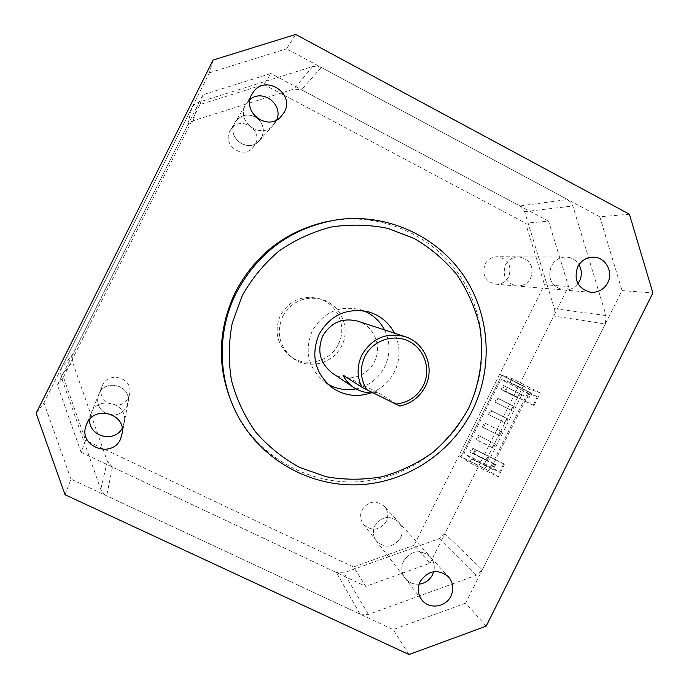 <?xml version="1.0" encoding="UTF-8"?>
<svg xmlns="http://www.w3.org/2000/svg" width="689" height="689" viewBox="0 0 689 689"><rect width="100%" height="100%" fill="white"/><g stroke="black" fill="none" stroke-linecap="round" stroke-linejoin="round"><path stroke-width="0.52" stroke-dasharray="3.44 2.58" d="M101.636 387.571C96.477 403.366 121.764 412.633 128.49 397.501L129.937 392.274C131.78 377.434 108.707 371.276 102.609 385.056L98.139 396.132C96.624 403.289 98.94 408.913 105.09 413.004C98.94 408.913 96.624 403.289 98.139 396.132L99.173 393.445C105.667 378.786 130.247 385.323 128.275 401.101L126.733 406.665C123.693 412.143 118.982 414.959 112.626 415.105C118.982 414.959 123.693 412.143 126.733 406.665L128.275 401.101C130.247 385.323 105.667 378.786 99.173 393.445L90.302 415.338L89.699 419.282L91.473 412.298C98.854 395.632 126.793 403.005 124.554 420.919L122.211 428.317L124.554 420.919L122.384 432.442M363.516 524.338C371.922 531.529 379.51 530.564 386.279 521.435C388.742 515.82 388.045 510.721 384.169 506.148C375.772 499.801 368.408 501.015 362.078 509.8C359.744 515.01 360.218 519.851 363.516 524.338L376.452 541.098C372.964 536.352 372.456 531.21 374.937 525.681C381.663 516.337 389.474 515.036 398.38 521.754C402.479 526.603 403.22 532.02 400.593 537.98C393.41 547.677 385.366 548.72 376.452 541.098C385.366 548.72 393.41 547.677 400.593 537.98C403.22 532.02 402.479 526.603 398.38 521.754C389.474 515.036 381.663 516.337 374.937 525.681C372.456 531.21 372.964 536.352 376.452 541.098L405.287 578.467C408.878 582.67 413.486 584.565 419.093 584.151C413.486 584.565 408.878 582.67 405.287 578.467C401.36 573.119 400.8 567.314 403.599 561.061C411.204 550.494 420.006 548.987 430.031 556.54C433.837 560.855 435.06 565.893 433.708 571.646C435.06 565.893 433.837 560.855 430.031 556.54L448.306 576.633M252.079 148.626L255.292 144.432C263.405 129.954 240.737 115.278 231.228 128.929L229.833 131.16C222.418 144.345 241.357 159.142 252.079 148.626L261.691 137.318L258.28 141.77C246.869 152.967 226.724 137.197 234.622 123.159L236.103 120.79C242.209 114.219 249.16 113.289 256.945 117.983C249.16 113.289 242.209 114.219 236.103 120.79L234.622 123.159C226.724 137.197 246.869 152.967 258.28 141.77L272.181 126.414L276.694 119.938L272.181 126.414C259.245 139.118 236.396 121.152 245.362 105.202L249.995 99.509L247.041 102.506L251.313 95.366M261.691 137.318C264.714 130.023 263.267 123.684 257.35 118.293C263.267 123.684 264.714 130.023 261.691 137.318M495.451 284.161C501.368 284.462 505.821 281.973 508.809 276.677C512.048 265.721 508.232 259.073 497.363 256.713C491.86 256.816 487.734 259.331 485.004 264.266C481.766 274.67 485.245 281.301 495.451 284.161L516.561 285.969C505.76 282.938 502.074 275.893 505.519 264.834C508.422 259.598 512.788 256.919 518.619 256.816C530.142 259.322 534.173 266.385 530.728 278.02C527.559 283.644 522.839 286.297 516.561 285.969C522.839 286.297 527.559 283.644 530.728 278.02C534.173 266.385 530.142 259.322 518.619 256.816C512.788 256.919 508.422 259.598 505.519 264.834C502.074 275.893 505.76 282.938 516.561 285.969L563.611 290C569.398 290.405 574.161 288.295 577.907 283.661C574.161 288.295 569.398 290.405 563.611 290C551.458 286.581 547.342 278.614 551.243 266.118C554.524 260.184 559.442 257.161 566.005 257.049C571.569 257.359 575.883 259.899 578.958 264.662C575.883 259.899 571.569 257.359 566.005 257.049L592.686 257.178M519.928 205.951L524.605 211.678L554.404 308.663L553.775 316.036L605.347 323.942L606.07 315.605L572.86 205.994L567.615 199.526L519.928 205.951L301.532 89.777L321.263 67.419L567.615 199.526M321.263 67.419L317.009 66.118L312.608 66.566L198.432 102.308L195.53 103.703L193.144 105.848L191.731 108.009L187.399 125.708L72.948 354.077L61.622 367.633L191.731 108.009M61.622 367.633L60.451 371.965L61.063 376.409L100.775 489.362L102.248 492.17L104.452 494.461L106.64 495.796L112.496 467.09L336.404 572.533L360.071 614.123L106.64 495.796M360.071 614.123L368.4 614.45L476.082 575.349L482.317 569.777L444.844 533.674L553.775 316.036M605.347 323.942L482.317 569.777M444.844 533.674L439.315 538.591L343.785 572.852L336.404 572.533M112.496 467.09L107.338 461.406L72.457 361.803L72.948 354.077M187.399 125.708L193.29 120.696L293.893 89.053L301.532 89.777M87.322 422.641L91.473 412.298C98.854 395.632 126.793 403.005 124.554 420.919L129.937 392.274M421.522 599.508L405.287 578.467C401.36 573.119 400.8 567.314 403.599 561.061C411.204 550.494 420.006 548.987 430.031 556.54L384.169 506.148M280.277 117.475L272.181 126.414C259.245 139.118 236.396 121.152 245.362 105.202L231.228 128.929M590.783 292.325L563.611 290C551.458 286.581 547.342 278.614 551.243 266.118C554.524 260.184 559.442 257.161 566.005 257.049L497.363 256.713M332.701 373.395C346.446 382.851 367.254 377.021 374.403 361.82C382.412 346.782 374.256 326.336 358.116 321.263M373.111 392.842L377.589 392.308L399.801 406.054M236.12 412.522L239.72 418.972C264.111 459.727 310.653 484.195 357.246 481.818C403.857 479.311 447.29 450.511 468.262 408.775C489.319 366.565 486.038 313.917 459.451 274.98C432.795 236.129 384.393 213.986 336.792 219.929L329.221 221.109M370.949 392.876C381.448 388.846 389.302 381.809 394.513 371.767C400.576 358.84 400.559 345.973 394.461 333.157M356.032 388.872C368.891 385.969 378.433 378.657 384.643 366.953C390.456 354.551 390.439 342.209 384.574 329.919M363.516 310.791L359.934 309.576C339.203 305.227 323.348 312.272 312.358 330.729C304.073 350.968 308.155 368.064 324.605 382.016L327.843 384.135M213.142 60.021L209.378 72.81L43.967 402.858L36.121 413.236M65.05 494.745L70.958 479.131L393.195 629.591L409.016 654.55M486.141 626.172L465.626 603.133L622.029 290.603L652.879 292.954M629.393 214.236L599.809 216.785L286.581 48.816L295.693 34.45M70.958 479.131L43.967 402.858M209.378 72.81L286.581 48.816M599.809 216.785L622.029 290.603M465.626 603.133L393.195 629.591M377.589 392.308L342.915 375.066M540.297 392.902L511.875 378.468L501.936 375.023L460.907 456.971L458.934 455.67L499.689 374.248L525.655 387.072L484.772 468.77L460.907 456.971L501.936 375.023L529.6 389.07L540.297 392.902L533.966 405.545L533.053 405.184L537.291 396.709L528.747 393.54L491.808 467.357L499.499 472.215L503.745 463.749L504.589 464.257L498.259 476.891L488.734 470.725L529.6 389.07M484.772 468.77L482.644 467.392L523.27 386.219L525.655 387.072M482.644 467.392L458.934 455.67M523.27 386.219L499.689 374.248M282.697 316.397C291.602 301.446 304.504 295.745 321.384 299.293C340.711 304.28 351.063 328.317 341.632 345.93C333.278 363.775 308.353 370.036 292.73 358.056C279.321 346.688 275.979 332.804 282.697 316.397M338.325 344.311C347.583 327.017 337.412 303.401 318.421 298.501C301.834 295.013 289.173 300.611 280.423 315.295C273.826 331.409 277.107 345.051 290.276 356.213C305.632 367.986 330.117 361.846 338.325 344.311M478.175 435.362L479.251 435.956L477.158 440.133L476.09 439.522L478.175 435.362L495.434 444.026L479.251 435.956M495.434 444.026L493.35 448.194L477.158 440.133M493.35 448.194L492.239 447.557L494.314 443.406M492.239 447.557L476.09 439.522M471.922 447.85L472.973 448.487L470.888 452.664L469.846 452.018L471.922 447.85L489.181 456.531L472.973 448.487M489.181 456.531L487.089 460.7L470.888 452.664M487.089 460.7L485.995 460.019L488.079 455.868M485.995 460.019L469.846 452.018M488.734 470.725L460.907 456.971L469.674 462.775L498.259 476.891M509.102 381.982L531.365 393.152L509.963 382.283L500.998 379.458L463.904 453.551L470.992 458.116L492.463 468.735L471.586 458.952L493.109 469.597L495.624 464.567L473.343 453.422L495.624 464.567M530.461 392.816L508.93 382.317M537.291 396.709L530.289 393.161L527.946 397.837L506.579 387.011L528.851 398.182L531.365 393.152M527.946 397.837L528.851 398.182M533.053 405.184L504.675 390.818L506.579 387.011M511.875 378.468L509.963 382.283M507.44 387.33L505.519 391.154L504.675 390.818M533.966 405.545L505.519 391.154M528.747 393.54L500.998 379.458M491.808 467.357L463.904 453.551M494.805 464.059L492.463 468.735L499.499 472.215M473.343 453.422L475.246 449.607L476.021 450.081L474.11 453.905M503.745 463.749L475.246 449.607M492.291 469.08L493.109 469.597M471.586 458.952L469.674 462.775M504.589 464.257L476.021 450.081M485.521 423.434L483.428 427.611L482.343 427.034L484.427 422.874L501.695 431.521L499.611 435.689L483.428 427.611M499.611 435.689L482.343 427.034M498.474 435.095L500.55 430.944L484.427 422.874M500.55 430.944L501.695 431.521M489.698 415.079L488.596 414.545L490.68 410.386L491.791 410.902L489.698 415.079L505.864 423.192L488.596 414.545M504.71 422.633L506.794 418.481L490.68 410.386M506.794 418.481L507.957 419.024L505.864 423.192M507.957 419.024L491.791 410.902M495.968 402.548L494.848 402.057L496.933 397.897L498.061 398.371L495.968 402.548L512.125 410.687L494.848 402.057M510.945 410.17L513.029 406.019L496.933 397.897M513.029 406.019L514.209 406.519L512.125 410.687M514.209 406.519L498.061 398.371M502.247 390.017L501.101 389.569L503.177 385.409L504.331 385.84L502.247 390.017L518.378 398.182L501.101 389.569M517.181 397.708L519.265 393.557L503.177 385.409M519.265 393.557L520.471 394.013L518.378 398.182M520.471 394.013L504.331 385.84M414.089 545.257L353.491 566.978L365.79 586.373L430.065 563.197L414.089 545.257L544.517 284.695L568.546 286.529L548.59 221.203L525.604 223.184L544.517 284.695M430.065 563.197L568.546 286.529M202.919 94.746L200.043 104.513L263.939 84.497L270.923 73.499L202.919 94.746L57.42 385.065L81.104 452.303L85.625 440.349L63.414 377.141L57.42 385.065M63.414 377.141L200.043 104.513M81.104 452.303L365.79 586.373M353.491 566.978L85.625 440.349M263.939 84.497L525.604 223.184M548.59 221.203L270.923 73.499M524.605 211.678L572.86 205.994M606.07 315.605L554.404 308.663M439.315 538.591L476.082 575.349M368.4 614.45L343.785 572.852M107.338 461.406L100.775 489.362M61.063 376.409L72.457 361.803M193.29 120.696L198.432 102.308M312.608 66.566L293.893 89.053M354.12 387.718L353.517 387.313M240.814 421.108L239.72 418.972M359.934 309.576L367.289 311.54M324.605 382.016L330.832 386.693M339.152 219.464L336.792 219.929M405.399 336.732L404.503 336.439M318.421 298.501L321.384 299.293M290.276 356.213L292.73 358.056"/><path stroke-width="1.03" d="M433.708 571.646L432.494 574.841C429.566 580.233 425.104 583.342 419.093 584.151C425.104 583.342 429.566 580.233 432.494 574.841L433.708 571.646M249.995 99.509C262.733 88.45 283.635 104.547 276.694 119.938C283.635 104.547 262.733 88.45 249.995 99.509M578.958 264.662C581.929 269.967 582.127 275.419 579.561 281.009L577.907 283.661L579.561 281.009C582.127 275.419 581.929 269.967 578.958 264.662M122.211 428.317C114.193 443.458 88.304 436.344 89.699 419.282C88.304 436.344 114.193 443.458 122.211 428.317M105.09 413.004L112.626 415.105L105.09 413.004M120.523 439.194L122.384 432.442C124.778 413.297 94.893 405.442 86.995 423.27L85.737 426.525C79.08 446.946 111.833 458.753 120.523 439.194M450.916 596.123C454.077 588.931 453.216 582.429 448.306 576.633C437.653 568.606 428.274 570.234 420.169 581.516C417.172 588.182 417.767 594.357 421.944 600.05C429.092 609.627 445.792 607.328 450.916 596.123M284.419 112.066C294.909 93.368 265.721 74.223 253.414 91.87L251.614 94.746C242.02 111.816 266.445 131.056 280.277 117.475L284.419 112.066M607.75 282.74C613.684 271.862 605.39 257.049 593.375 257.178C586.399 257.307 581.163 260.528 577.658 266.85C573.489 280.19 577.864 288.682 590.783 292.325C598.285 292.713 603.943 289.509 607.75 282.74M395.693 404.073C408.069 402.841 417.267 396.7 423.287 385.642C431.323 369.881 424.725 349.151 409.094 341.374C393.574 333.355 372.801 340.366 364.92 356.394C359.649 367.943 360.278 379.053 366.824 389.724L361.751 387.14C356.807 376.444 356.876 365.695 361.94 354.904C372.146 338.006 386.632 331.952 405.399 336.732C425.199 342.958 435.121 368.115 425.251 386.641C419.713 397.071 411.23 403.539 399.801 406.054L366.824 389.724M242.321 295.503L232.296 322.814C228.627 342.02 228.352 361.217 231.47 380.406C236.508 399.138 244.586 416.363 255.688 432.072C268.305 446.532 282.972 458.34 299.698 467.478L326.388 476.797C345.086 480.044 363.775 479.992 382.438 476.659C400.671 471.474 417.508 463.378 432.95 452.346C447.247 439.858 459.046 425.337 468.374 408.784C480.311 382.946 484.255 354.258 479.673 326.207C475.117 307.794 467.573 290.706 457.048 274.937C444.982 260.296 430.746 248.169 414.347 238.532L387.873 228.395C369.123 224.571 350.219 224.114 331.159 227.034C312.444 231.883 295.073 239.858 279.054 250.942C264.214 263.611 251.967 278.468 242.321 295.503M472.241 410.739C451.002 453 407.027 482.171 359.83 484.729C312.66 487.157 265.515 462.388 240.814 421.108C217.827 383.084 215.95 332.839 236.422 292.558C258.883 250.985 293.126 226.621 339.152 219.464C387.373 213.452 436.37 235.879 463.352 275.23C490.258 314.675 493.565 367.986 472.241 410.739M404.503 336.439L358.116 321.263C342.829 317.362 331.039 322.254 322.771 335.939C316.699 351.046 320.015 363.534 332.701 373.395L353.517 387.313M361.751 387.14L342.915 375.066C345.533 380.294 349.271 384.514 354.12 387.718C359.908 391.412 366.238 393.126 373.111 392.842M329.221 221.109C287.175 230.014 255.895 253.664 235.371 292.076C216.441 332.658 216.69 372.809 236.12 412.522M394.461 333.157C388.82 322.538 380.268 315.467 368.787 311.945C347.178 307.406 330.642 314.77 319.179 334.019C310.532 355.136 314.778 372.973 331.926 387.519C344.026 395.77 357.031 397.553 370.949 392.876M384.574 329.919C379.872 320.979 372.852 314.606 363.516 310.791M213.142 60.021L36.121 413.236L65.05 494.745L409.016 654.55L486.141 626.172L652.879 292.954L629.393 214.236L295.693 34.45L213.142 60.021M327.843 384.135C336.654 389.156 346.05 390.732 356.032 388.872M251.313 95.366L253.414 91.87M592.686 257.178L593.375 257.178M367.289 311.54L368.787 311.945M330.832 386.693L331.926 387.519M421.522 599.508L421.944 600.05M87.322 422.641L85.737 426.525"/></g></svg>
